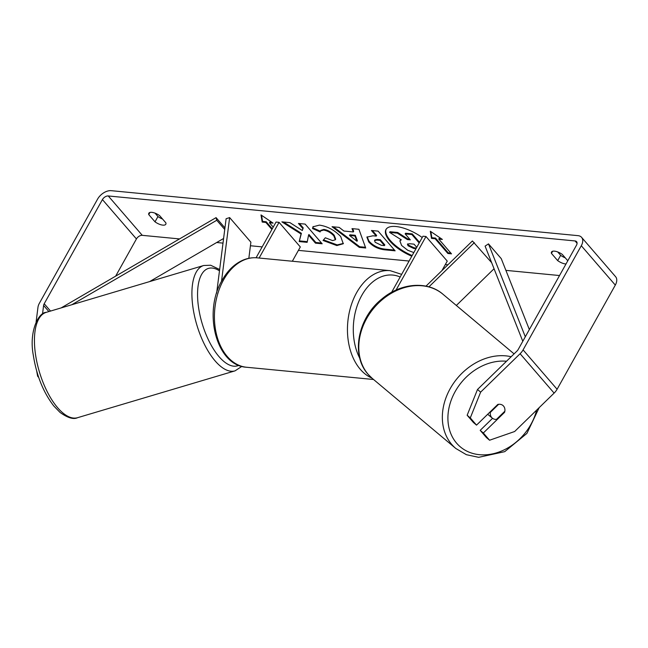 <?xml version="1.0" encoding="UTF-8"?>
<svg xmlns="http://www.w3.org/2000/svg" width="648" height="648" viewBox="0 0 648 648"><rect width="100%" height="100%" fill="white"/><g stroke="black" fill="none" stroke-linecap="round" stroke-linejoin="round"><path stroke-width="0.97" d="M221.503 281.418L229.635 217.582L226.112 218.716L216.643 293.123M292.337 261.241L300.316 246.953L279.061 222.345L276.04 222.053L256.082 257.766M259.111 258.042L279.061 222.345M229.635 217.582L250.889 242.19L248.84 258.301M422.237 237.524A27.872 11.129 -150.8 0 0 395.96 226.517A27.872 11.129 -150.8 0 0 385.973 229.514A27.872 11.129 -150.8 0 0 411.788 256.203M559.54 275.538L505.902 270.37M494.254 269.252L493.606 269.187M447.93 264.789L445.33 264.538M409.091 261.039L298.404 250.379M262.156 246.888L250.436 245.754M223.009 243.113L216.691 242.506M179.537 238.926L142.277 235.337A4.957 3.062 -40.8 0 0 136.436 238.95L115.644 276.161M477.503 389.48L480.638 392.137L470.286 417.903L467.151 415.247L477.503 389.48L516.966 351.07A4.957 3.062 -40.8 0 0 518.238 349.426L576.461 245.26A4.957 3.062 -40.8 0 0 576.582 241.672A4.957 3.062 -40.8 0 0 575.051 240.943L108.265 195.963A4.957 3.062 -40.8 0 0 102.425 199.584L44.202 303.75A4.957 3.062 -40.8 0 0 43.602 305.459L42.509 314.102M301.036 233.993L299.19 241.574L307.136 242.344L308.561 235.159L315.463 243.146L322.169 243.786L305.159 224.103L298.461 223.463L302.851 228.55L302.324 230.534L289.923 222.637L281.872 221.859L301.036 233.993L301.401 233.329L299.19 241.574M343.942 231.044L353.314 231.944L352.002 228.614L358.919 229.287L365.707 247.998L359.292 247.382L332.035 226.695L339.179 227.383L343.942 231.044M566.004 263.971A8.262 3.305 29.2 0 1 565.534 263.939A8.262 3.305 29.2 0 1 557.693 260.634L551.44 253.392A8.262 3.305 29.2 0 1 551.521 252.031A8.262 3.305 29.2 0 1 562.326 254.445L567.794 260.771M148.748 214.593L155.01 221.835A8.262 3.305 -150.8 0 0 162.851 225.131A8.262 3.305 -150.8 0 0 165.807 224.249A8.262 3.305 -150.8 0 0 165.888 222.88L159.635 215.638A8.262 3.305 -150.8 0 0 148.829 213.233A8.262 3.305 -150.8 0 0 148.748 214.593L149.947 212.447M272.265 228.793L266.19 221.762L265.826 222.426L262.197 222.078L261.006 214.925L273.083 223.123L269.455 222.774L273.205 227.124M265.826 222.426L271.901 229.457M438.753 239.088L442.382 239.436L430.312 231.239L431.495 238.391L435.124 238.739L447.881 253.498L451.502 253.854L438.753 239.088L439.117 238.424L441.183 238.626M368.728 241.931L366.898 237.128L372.956 235.791L376.277 236.115L371.417 230.486L378.116 231.134L395.126 250.816L384.758 249.82C378.246 249.075 372.9 246.451 368.728 241.931L369.101 241.275L367.116 236.812M312.555 228.533L312.976 226.8L319.432 225.115C327.434 226.306 334.522 230.097 340.694 236.504L343.27 243.745L336.839 245.568L323.028 240.473L325.328 237.776L332.61 240.594L335.316 239.792L333.833 235.888C330.812 232.64 327.378 230.704 323.522 230.072L320.42 231.012L320.128 231.944L312.555 228.533L313.187 226.484M155.01 221.835L157.966 216.545A8.262 3.305 -150.8 0 0 162.559 219.032M565.25 257.831A8.262 3.305 29.2 0 1 560.658 255.344L557.726 251.959M557.693 260.634L560.658 255.344M480.638 392.137L520.101 353.727A11.567 7.136 -40.8 0 0 523.082 349.896L581.297 245.73A11.567 7.136 -40.8 0 0 581.588 237.346A11.567 7.136 -40.8 0 0 578.008 235.653L111.221 190.674A11.567 7.136 -40.8 0 0 97.581 199.114L39.366 303.288A11.567 7.136 -40.8 0 0 37.973 307.274L36.102 321.975M155.034 213.151L157.966 216.545M492.545 418.325L480.2 430.345L486.437 437.57L489.572 440.227L514.65 431.511L554.113 393.101A11.567 7.136 -40.8 0 0 557.094 389.262L615.308 285.096A11.567 7.136 -40.8 0 0 615.6 276.712L581.588 237.346M38.224 376.034L37.641 376.221L36.717 371.174M37.641 376.221L38.694 377.436M467.151 415.247L473.396 422.472L476.531 425.129L470.286 417.903M504.654 408.127A8.262 6.472 130.3 0 0 503.553 406.077A8.262 6.472 130.3 0 0 502.994 405.518A8.262 6.472 130.3 0 0 497.786 404.441L476.531 425.129M480.2 430.345L483.327 433.002L489.572 440.227M483.327 433.002L504.59 412.314A8.262 6.472 130.3 0 0 504.824 411.245M504.128 411.926L504.59 412.314M551.44 253.392L552.639 251.246M386.176 229.19A27.872 11.129 -150.8 0 0 412.16 255.539M413.821 252.566L407.722 250.258L401.606 245.462L399.881 240.886L400.885 239.558M409.666 239.104L407.754 238.918L397.71 232.478L389.95 231.733L389.586 232.389L397.337 233.142L407.381 239.582L410.322 239.865L405.162 233.896L411.877 234.544L419.175 242.984M405.162 233.896L405.535 233.231L412.25 233.879L419.548 242.328M412.25 233.879L411.877 234.544M407.754 238.918L407.381 239.582M397.71 232.478L397.337 233.142M399.881 240.886L401.306 239.825L389.586 232.389M271.885 222.313L269.819 222.11L269.455 222.774M266.19 221.762L262.562 221.414L262.197 222.078M262.562 221.414L261.549 215.298M450.846 253.093L448.246 252.841L447.881 253.498M430.847 231.611L431.868 237.727L435.497 238.075L435.124 238.739M435.497 238.075L448.246 252.841M431.868 237.727L431.495 238.391M352.658 228.679L353.687 231.287L353.314 231.944M365.448 247.277L359.656 246.718L359.292 247.382M359.656 246.718L333.453 226.832M356.999 241.267L357.364 240.611L355.274 235.305L349.88 234.787L349.515 235.451L356.999 241.267L354.901 235.969L349.515 235.451M355.274 235.305L354.901 235.969M372.446 230.591L376.642 235.451L376.277 236.115M394.47 250.063L385.131 249.156C378.61 248.419 373.264 245.786 369.101 241.275M384.466 245.592L384.831 244.928L380.336 239.728L377.16 239.42L374.917 239.906L374.544 240.57L375.168 242.271L381.316 245.284L384.466 245.592L379.971 240.384L376.788 240.084L374.544 240.57M380.336 239.728L379.971 240.384M283.541 222.021L301.401 233.329M299.481 223.56L303.224 227.885L302.324 230.534M303.224 227.885L302.851 228.55M308.561 235.159L308.934 234.495L315.835 242.482L315.463 243.146M315.835 242.482L321.513 243.032M299.562 240.91L307.274 241.655M343.424 243.405L337.211 244.904L323.53 239.89M335.316 239.792L335.688 239.136L334.206 235.232C331.185 231.976 327.742 230.04 323.887 229.416L320.792 230.348L320.42 231.012M320.331 231.206L312.927 227.869M416.761 247.317L414.023 244.15L409.593 243.721L407.438 244.166L408.062 245.77L413.716 248.459L416 248.678M407.738 243.891L408.434 245.114L414.088 247.803L416.364 248.022M494.06 268.75L456.338 305.467M425.987 286.141L472.392 240.975L491.638 262.651M474.344 242.636L428.919 286.853M441.928 270.621L447.25 261.112L425.987 236.504L396.05 290.077M391.619 292.305L422.966 236.212L425.987 236.504M487.693 414.266A8.262 6.61 130 0 0 487.742 414.307L492.302 418.122A8.262 6.61 130 0 0 496.441 419.402L504.873 411.197A8.262 6.61 130 0 0 503.512 406.045A8.262 6.61 130 0 0 502.945 405.486M498.652 404.295L490.342 412.387A8.262 6.61 130 0 0 491.702 417.539A8.262 6.61 130 0 0 492.302 418.122M525.309 336.79L488.495 243.883L501.252 258.641L529.343 329.557M522.79 341.285L485.093 246.119L488.495 243.883M61.171 307.897L216.076 217.631L224.945 227.894M71.798 304.738L216.764 220.263L216.076 217.631M216.764 220.263L224.743 229.497M149.599 281.596L223.601 238.48M77.574 417.693A54.959 23.539 -106.6 0 1 56.627 406.515A54.959 23.539 -106.6 0 1 35.024 350.673A54.959 23.539 -106.6 0 1 46.243 312.344L203.715 265.502A54.959 23.539 73.4 0 0 192.497 303.839A54.959 23.539 73.4 0 0 214.091 359.681A54.959 23.539 73.4 0 0 235.046 370.859L77.574 417.693C73.516 419.653 67.675 417.895 60.037 412.42L53.816 406.004C43.311 392.356 36.474 375.419 33.307 355.193C28.828 331.646 38.386 312.393 46.243 312.344M238.78 365.326A50.828 21.773 -106.6 0 1 218.068 355.493A50.828 21.773 -106.6 0 1 197.567 293.22A50.828 21.773 -106.6 0 1 219.478 270.864M575.051 240.943L577.076 243.292M108.265 195.963L142.277 235.337M43.602 305.459L48.875 311.558M44.202 303.75L50.528 311.064M102.425 199.584L136.436 238.95M520.101 353.727L554.113 393.101M523.082 349.896L557.094 389.262M581.297 245.73L615.308 285.096M369.052 241.218L368.68 241.882M385.131 249.156L384.758 249.82M377.16 239.42L376.788 240.084M337.211 244.904L336.839 245.568M334.255 235.289L333.882 235.945M334.206 235.232L333.833 235.888M323.887 229.416L323.522 230.072M408.386 245.049L408.013 245.714M408.434 245.114L408.062 245.77M414.088 247.803L413.716 248.459M371.855 378.059A54.959 37.26 -84.5 0 1 356.635 292.645A54.959 37.26 -84.5 0 1 390.177 270.67L257.159 257.847A54.959 37.26 95.5 0 0 223.609 279.831A54.959 37.26 95.5 0 0 216.78 335.551A54.959 37.26 95.5 0 0 246.613 367.262L373.556 379.493M400.164 277.012A50.828 34.465 95.5 0 0 361.778 295.399A50.828 34.465 95.5 0 0 359.826 358.344M514.083 353.881L442.916 294.208A54.959 43.975 130 0 0 376.196 305.459A54.959 43.975 130 0 0 368.331 374.544A54.959 43.975 130 0 0 372.292 378.432L455.836 448.489A54.959 43.975 -50 0 1 451.883 444.601A54.959 43.975 -50 0 1 453.155 383.827A54.959 43.975 -50 0 1 511.159 356.724M506.517 361.244A50.828 40.67 130 0 0 456.281 389.659A50.828 40.67 130 0 0 456.735 443.321A50.828 40.67 130 0 0 501.406 451.097A50.828 40.67 130 0 0 536.633 410.111M235.046 370.859L241.866 366.379M219.648 269.511L210.665 265.243L203.715 265.502M246.613 367.262C216.278 365.699 202.816 312.19 222.126 280.276C227.586 270.572 234.552 263.858 243.016 260.123C247.649 258.163 252.364 257.41 257.159 257.847M401.639 274.363L390.177 270.67M442.916 294.208C427.21 280.519 400.294 283.055 381.623 299.182C357.728 318.249 350.592 355.355 368.169 374.382L372.292 378.432M455.836 448.489L466.366 454.685L478.637 457.326L504.727 451.664L526.913 433.399L539.185 407.633"/></g></svg>
